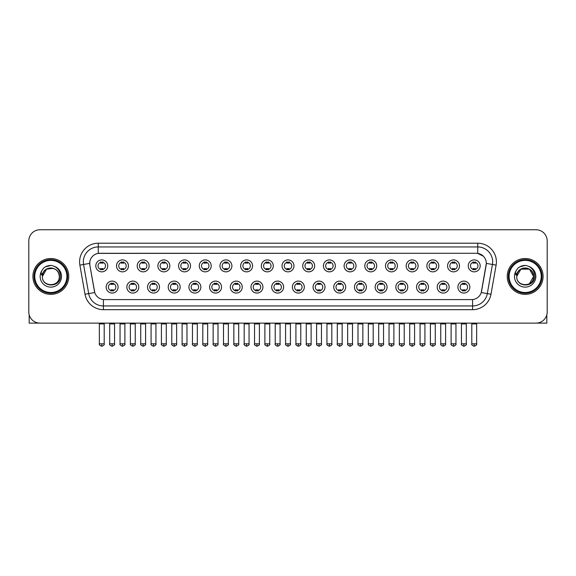 <?xml version="1.0" encoding="UTF-8"?>
<svg xmlns="http://www.w3.org/2000/svg" width="576" height="576" viewBox="0 0 576 576"><rect width="100%" height="100%" fill="white"/><g stroke="black" fill="none" stroke-linecap="round" stroke-linejoin="round"><path stroke-width="0.86" d="M138.794 287.086A5.976 5.976 0 0 1 132.818 293.062A5.976 5.976 0 0 1 126.842 287.086A5.976 5.976 0 0 1 132.818 281.11A5.976 5.976 0 0 1 138.794 287.086M129.082 287.086A3.737 3.737 0 0 0 132.818 290.822A3.737 3.737 0 0 0 136.548 287.086A3.737 3.737 0 0 0 132.818 283.349A3.737 3.737 0 0 0 129.082 287.086M159.48 287.086A5.976 5.976 0 0 1 153.504 293.062A5.976 5.976 0 0 1 147.528 287.086A5.976 5.976 0 0 1 153.504 281.11A5.976 5.976 0 0 1 159.48 287.086M149.774 287.086A3.737 3.737 0 0 0 153.504 290.822A3.737 3.737 0 0 0 157.241 287.086A3.737 3.737 0 0 0 153.504 283.349A3.737 3.737 0 0 0 149.774 287.086M180.173 287.086A5.976 5.976 0 0 1 174.197 293.062A5.976 5.976 0 0 1 168.221 287.086A5.976 5.976 0 0 1 174.197 281.11A5.976 5.976 0 0 1 180.173 287.086M170.467 287.086A3.737 3.737 0 0 0 174.197 290.822A3.737 3.737 0 0 0 177.934 287.086A3.737 3.737 0 0 0 174.197 283.349A3.737 3.737 0 0 0 170.467 287.086M200.866 287.086A5.976 5.976 0 0 1 194.89 293.062A5.976 5.976 0 0 1 188.914 287.086A5.976 5.976 0 0 1 194.89 281.11A5.976 5.976 0 0 1 200.866 287.086M191.153 287.086A3.737 3.737 0 0 0 194.89 290.822A3.737 3.737 0 0 0 198.626 287.086A3.737 3.737 0 0 0 194.89 283.349A3.737 3.737 0 0 0 191.153 287.086M221.558 287.086A5.976 5.976 0 0 1 215.582 293.062A5.976 5.976 0 0 1 209.606 287.086A5.976 5.976 0 0 1 215.582 281.11A5.976 5.976 0 0 1 221.558 287.086M211.846 287.086A3.737 3.737 0 0 0 215.582 290.822A3.737 3.737 0 0 0 219.319 287.086A3.737 3.737 0 0 0 215.582 283.349A3.737 3.737 0 0 0 211.846 287.086M242.251 287.086A5.976 5.976 0 0 1 236.275 293.062A5.976 5.976 0 0 1 230.299 287.086A5.976 5.976 0 0 1 236.275 281.11A5.976 5.976 0 0 1 242.251 287.086M232.538 287.086A3.737 3.737 0 0 0 236.275 290.822A3.737 3.737 0 0 0 240.005 287.086A3.737 3.737 0 0 0 236.275 283.349A3.737 3.737 0 0 0 232.538 287.086M262.937 287.086A5.976 5.976 0 0 1 256.961 293.062A5.976 5.976 0 0 1 250.985 287.086A5.976 5.976 0 0 1 256.961 281.11A5.976 5.976 0 0 1 262.937 287.086M253.231 287.086A3.737 3.737 0 0 0 256.961 290.822A3.737 3.737 0 0 0 260.698 287.086A3.737 3.737 0 0 0 256.961 283.349A3.737 3.737 0 0 0 253.231 287.086M283.63 287.086A5.976 5.976 0 0 1 277.654 293.062A5.976 5.976 0 0 1 271.678 287.086A5.976 5.976 0 0 1 277.654 281.11A5.976 5.976 0 0 1 283.63 287.086M273.917 287.086A3.737 3.737 0 0 0 277.654 290.822A3.737 3.737 0 0 0 281.39 287.086A3.737 3.737 0 0 0 277.654 283.349A3.737 3.737 0 0 0 273.917 287.086M304.322 287.086A5.976 5.976 0 0 1 298.346 293.062A5.976 5.976 0 0 1 292.37 287.086A5.976 5.976 0 0 1 298.346 281.11A5.976 5.976 0 0 1 304.322 287.086M294.61 287.086A3.737 3.737 0 0 0 298.346 290.822A3.737 3.737 0 0 0 302.083 287.086A3.737 3.737 0 0 0 298.346 283.349A3.737 3.737 0 0 0 294.61 287.086M325.015 287.086A5.976 5.976 0 0 1 319.039 293.062A5.976 5.976 0 0 1 313.063 287.086A5.976 5.976 0 0 1 319.039 281.11A5.976 5.976 0 0 1 325.015 287.086M315.302 287.086A3.737 3.737 0 0 0 319.039 290.822A3.737 3.737 0 0 0 322.769 287.086A3.737 3.737 0 0 0 319.039 283.349A3.737 3.737 0 0 0 315.302 287.086M345.701 287.086A5.976 5.976 0 0 1 339.725 293.062A5.976 5.976 0 0 1 333.749 287.086A5.976 5.976 0 0 1 339.725 281.11A5.976 5.976 0 0 1 345.701 287.086M335.995 287.086A3.737 3.737 0 0 0 339.725 290.822A3.737 3.737 0 0 0 343.462 287.086A3.737 3.737 0 0 0 339.725 283.349A3.737 3.737 0 0 0 335.995 287.086M366.394 287.086A5.976 5.976 0 0 1 360.418 293.062A5.976 5.976 0 0 1 354.442 287.086A5.976 5.976 0 0 1 360.418 281.11A5.976 5.976 0 0 1 366.394 287.086M356.681 287.086A3.737 3.737 0 0 0 360.418 290.822A3.737 3.737 0 0 0 364.154 287.086A3.737 3.737 0 0 0 360.418 283.349A3.737 3.737 0 0 0 356.681 287.086M387.086 287.086A5.976 5.976 0 0 1 381.11 293.062A5.976 5.976 0 0 1 375.134 287.086A5.976 5.976 0 0 1 381.11 281.11A5.976 5.976 0 0 1 387.086 287.086M377.374 287.086A3.737 3.737 0 0 0 381.11 290.822A3.737 3.737 0 0 0 384.847 287.086A3.737 3.737 0 0 0 381.11 283.349A3.737 3.737 0 0 0 377.374 287.086M407.779 287.086A5.976 5.976 0 0 1 401.803 293.062A5.976 5.976 0 0 1 395.827 287.086A5.976 5.976 0 0 1 401.803 281.11A5.976 5.976 0 0 1 407.779 287.086M398.066 287.086A3.737 3.737 0 0 0 401.803 290.822A3.737 3.737 0 0 0 405.533 287.086A3.737 3.737 0 0 0 401.803 283.349A3.737 3.737 0 0 0 398.066 287.086M428.472 287.086A5.976 5.976 0 0 1 422.496 293.062A5.976 5.976 0 0 1 416.52 287.086A5.976 5.976 0 0 1 422.496 281.11A5.976 5.976 0 0 1 428.472 287.086M418.759 287.086A3.737 3.737 0 0 0 422.496 290.822A3.737 3.737 0 0 0 426.226 287.086A3.737 3.737 0 0 0 422.496 283.349A3.737 3.737 0 0 0 418.759 287.086M449.158 287.086A5.976 5.976 0 0 1 443.182 293.062A5.976 5.976 0 0 1 437.206 287.086A5.976 5.976 0 0 1 443.182 281.11A5.976 5.976 0 0 1 449.158 287.086M439.452 287.086A3.737 3.737 0 0 0 443.182 290.822A3.737 3.737 0 0 0 446.918 287.086A3.737 3.737 0 0 0 443.182 283.349A3.737 3.737 0 0 0 439.452 287.086M469.85 287.086A5.976 5.976 0 0 1 463.874 293.062A5.976 5.976 0 0 1 457.898 287.086A5.976 5.976 0 0 1 463.874 281.11A5.976 5.976 0 0 1 469.85 287.086M460.138 287.086A3.737 3.737 0 0 0 463.874 290.822A3.737 3.737 0 0 0 467.611 287.086A3.737 3.737 0 0 0 463.874 283.349A3.737 3.737 0 0 0 460.138 287.086M118.102 287.086A5.976 5.976 0 0 1 112.126 293.062A5.976 5.976 0 0 1 106.15 287.086A5.976 5.976 0 0 1 112.126 281.11A5.976 5.976 0 0 1 118.102 287.086M108.389 287.086A3.737 3.737 0 0 0 112.126 290.822A3.737 3.737 0 0 0 115.862 287.086A3.737 3.737 0 0 0 112.126 283.349A3.737 3.737 0 0 0 108.389 287.086M128.448 265.874A5.976 5.976 0 0 1 122.472 271.843A5.976 5.976 0 0 1 116.496 265.874A5.976 5.976 0 0 1 122.472 259.898A5.976 5.976 0 0 1 128.448 265.874M118.735 265.874A3.737 3.737 0 0 0 122.472 269.604A3.737 3.737 0 0 0 126.209 265.874A3.737 3.737 0 0 0 122.472 262.138A3.737 3.737 0 0 0 118.735 265.874M149.141 265.874A5.976 5.976 0 0 1 143.165 271.843A5.976 5.976 0 0 1 137.189 265.874A5.976 5.976 0 0 1 143.165 259.898A5.976 5.976 0 0 1 149.141 265.874M139.428 265.874A3.737 3.737 0 0 0 143.165 269.604A3.737 3.737 0 0 0 146.894 265.874A3.737 3.737 0 0 0 143.165 262.138A3.737 3.737 0 0 0 139.428 265.874M169.826 265.874A5.976 5.976 0 0 1 163.85 271.843A5.976 5.976 0 0 1 157.874 265.874A5.976 5.976 0 0 1 163.85 259.898A5.976 5.976 0 0 1 169.826 265.874M160.121 265.874A3.737 3.737 0 0 0 163.85 269.604A3.737 3.737 0 0 0 167.587 265.874A3.737 3.737 0 0 0 163.85 262.138A3.737 3.737 0 0 0 160.121 265.874M190.519 265.874A5.976 5.976 0 0 1 184.543 271.843A5.976 5.976 0 0 1 178.567 265.874A5.976 5.976 0 0 1 184.543 259.898A5.976 5.976 0 0 1 190.519 265.874M180.806 265.874A3.737 3.737 0 0 0 184.543 269.604A3.737 3.737 0 0 0 188.28 265.874A3.737 3.737 0 0 0 184.543 262.138A3.737 3.737 0 0 0 180.806 265.874M211.212 265.874A5.976 5.976 0 0 1 205.236 271.843A5.976 5.976 0 0 1 199.26 265.874A5.976 5.976 0 0 1 205.236 259.898A5.976 5.976 0 0 1 211.212 265.874M201.499 265.874A3.737 3.737 0 0 0 205.236 269.604A3.737 3.737 0 0 0 208.973 265.874A3.737 3.737 0 0 0 205.236 262.138A3.737 3.737 0 0 0 201.499 265.874M231.905 265.874A5.976 5.976 0 0 1 225.929 271.843A5.976 5.976 0 0 1 219.953 265.874A5.976 5.976 0 0 1 225.929 259.898A5.976 5.976 0 0 1 231.905 265.874M222.192 265.874A3.737 3.737 0 0 0 225.929 269.604A3.737 3.737 0 0 0 229.658 265.874A3.737 3.737 0 0 0 225.929 262.138A3.737 3.737 0 0 0 222.192 265.874M252.59 265.874A5.976 5.976 0 0 1 246.614 271.843A5.976 5.976 0 0 1 240.638 265.874A5.976 5.976 0 0 1 246.614 259.898A5.976 5.976 0 0 1 252.59 265.874M242.885 265.874A3.737 3.737 0 0 0 246.614 269.604A3.737 3.737 0 0 0 250.351 265.874A3.737 3.737 0 0 0 246.614 262.138A3.737 3.737 0 0 0 242.885 265.874M273.283 265.874A5.976 5.976 0 0 1 267.307 271.843A5.976 5.976 0 0 1 261.331 265.874A5.976 5.976 0 0 1 267.307 259.898A5.976 5.976 0 0 1 273.283 265.874M263.57 265.874A3.737 3.737 0 0 0 267.307 269.604A3.737 3.737 0 0 0 271.044 265.874A3.737 3.737 0 0 0 267.307 262.138A3.737 3.737 0 0 0 263.57 265.874M293.976 265.874A5.976 5.976 0 0 1 288 271.843A5.976 5.976 0 0 1 282.024 265.874A5.976 5.976 0 0 1 288 259.898A5.976 5.976 0 0 1 293.976 265.874M284.263 265.874A3.737 3.737 0 0 0 288 269.604A3.737 3.737 0 0 0 291.737 265.874A3.737 3.737 0 0 0 288 262.138A3.737 3.737 0 0 0 284.263 265.874M314.669 265.874A5.976 5.976 0 0 1 308.693 271.843A5.976 5.976 0 0 1 302.717 265.874A5.976 5.976 0 0 1 308.693 259.898A5.976 5.976 0 0 1 314.669 265.874M304.956 265.874A3.737 3.737 0 0 0 308.693 269.604A3.737 3.737 0 0 0 312.43 265.874A3.737 3.737 0 0 0 308.693 262.138A3.737 3.737 0 0 0 304.956 265.874M335.362 265.874A5.976 5.976 0 0 1 329.386 271.843A5.976 5.976 0 0 1 323.41 265.874A5.976 5.976 0 0 1 329.386 259.898A5.976 5.976 0 0 1 335.362 265.874M325.649 265.874A3.737 3.737 0 0 0 329.386 269.604A3.737 3.737 0 0 0 333.115 265.874A3.737 3.737 0 0 0 329.386 262.138A3.737 3.737 0 0 0 325.649 265.874M356.047 265.874A5.976 5.976 0 0 1 350.071 271.843A5.976 5.976 0 0 1 344.095 265.874A5.976 5.976 0 0 1 350.071 259.898A5.976 5.976 0 0 1 356.047 265.874M346.342 265.874A3.737 3.737 0 0 0 350.071 269.604A3.737 3.737 0 0 0 353.808 265.874A3.737 3.737 0 0 0 350.071 262.138A3.737 3.737 0 0 0 346.342 265.874M376.74 265.874A5.976 5.976 0 0 1 370.764 271.843A5.976 5.976 0 0 1 364.788 265.874A5.976 5.976 0 0 1 370.764 259.898A5.976 5.976 0 0 1 376.74 265.874M367.027 265.874A3.737 3.737 0 0 0 370.764 269.604A3.737 3.737 0 0 0 374.501 265.874A3.737 3.737 0 0 0 370.764 262.138A3.737 3.737 0 0 0 367.027 265.874M397.433 265.874A5.976 5.976 0 0 1 391.457 271.843A5.976 5.976 0 0 1 385.481 265.874A5.976 5.976 0 0 1 391.457 259.898A5.976 5.976 0 0 1 397.433 265.874M387.72 265.874A3.737 3.737 0 0 0 391.457 269.604A3.737 3.737 0 0 0 395.194 265.874A3.737 3.737 0 0 0 391.457 262.138A3.737 3.737 0 0 0 387.72 265.874M418.126 265.874A5.976 5.976 0 0 1 412.15 271.843A5.976 5.976 0 0 1 406.174 265.874A5.976 5.976 0 0 1 412.15 259.898A5.976 5.976 0 0 1 418.126 265.874M408.413 265.874A3.737 3.737 0 0 0 412.15 269.604A3.737 3.737 0 0 0 415.879 265.874A3.737 3.737 0 0 0 412.15 262.138A3.737 3.737 0 0 0 408.413 265.874M438.811 265.874A5.976 5.976 0 0 1 432.835 271.843A5.976 5.976 0 0 1 426.859 265.874A5.976 5.976 0 0 1 432.835 259.898A5.976 5.976 0 0 1 438.811 265.874M429.106 265.874A3.737 3.737 0 0 0 432.835 269.604A3.737 3.737 0 0 0 436.572 265.874A3.737 3.737 0 0 0 432.835 262.138A3.737 3.737 0 0 0 429.106 265.874M459.504 265.874A5.976 5.976 0 0 1 453.528 271.843A5.976 5.976 0 0 1 447.552 265.874A5.976 5.976 0 0 1 453.528 259.898A5.976 5.976 0 0 1 459.504 265.874M449.791 265.874A3.737 3.737 0 0 0 453.528 269.604A3.737 3.737 0 0 0 457.265 265.874A3.737 3.737 0 0 0 453.528 262.138A3.737 3.737 0 0 0 449.791 265.874M480.197 265.874A5.976 5.976 0 0 1 474.221 271.843A5.976 5.976 0 0 1 468.245 265.874A5.976 5.976 0 0 1 474.221 259.898A5.976 5.976 0 0 1 480.197 265.874M470.484 265.874A3.737 3.737 0 0 0 474.221 269.604A3.737 3.737 0 0 0 477.958 265.874A3.737 3.737 0 0 0 474.221 262.138A3.737 3.737 0 0 0 470.484 265.874M107.755 265.874A5.976 5.976 0 0 1 101.779 271.843A5.976 5.976 0 0 1 95.803 265.874A5.976 5.976 0 0 1 101.779 259.898A5.976 5.976 0 0 1 107.755 265.874M98.042 265.874A3.737 3.737 0 0 0 101.779 269.604A3.737 3.737 0 0 0 105.516 265.874A3.737 3.737 0 0 0 101.779 262.138A3.737 3.737 0 0 0 98.042 265.874M85.018 294.25L79.877 265.118A18.677 18.677 0 0 1 98.266 243.202L477.734 243.202A18.677 18.677 0 0 1 496.123 265.118L490.982 294.25A18.677 18.677 0 0 1 472.594 309.679L103.406 309.679A18.677 18.677 0 0 1 85.018 294.25L88.69 293.602L83.556 264.47A14.94 14.94 0 0 1 98.266 246.938L477.734 246.938A14.94 14.94 0 0 1 492.444 264.47L487.31 293.602A14.94 14.94 0 0 1 472.594 305.95L103.406 305.95A14.94 14.94 0 0 1 88.69 293.602L94.752 292.536L89.834 265.118A10.087 10.087 0 0 1 99.763 253.282L476.237 253.282A10.087 10.087 0 0 1 486.166 265.118L481.558 291.262A10.087 10.087 0 0 1 471.629 299.599L104.371 299.599A10.087 10.087 0 0 1 94.442 291.262L89.834 265.118L89.791 261.871M32.911 276.444A17.928 17.928 0 0 0 50.839 294.365A17.928 17.928 0 0 0 68.76 276.444A17.928 17.928 0 0 0 50.839 258.516A17.928 17.928 0 0 0 32.911 276.444A17.928 17.928 0 0 0 50.839 294.365A17.928 17.928 0 0 0 68.76 276.444A17.928 17.928 0 0 0 50.839 258.516A17.928 17.928 0 0 0 32.911 276.444M507.24 276.444A17.928 17.928 0 0 0 525.161 294.365A17.928 17.928 0 0 0 543.089 276.444A17.928 17.928 0 0 0 525.161 258.516A17.928 17.928 0 0 0 507.24 276.444A17.928 17.928 0 0 0 525.161 294.365A17.928 17.928 0 0 0 543.089 276.444A17.928 17.928 0 0 0 525.161 258.516A17.928 17.928 0 0 0 507.24 276.444M98.266 243.202L98.266 253.397L476.237 253.282L477.734 253.397L483.365 256.234M471.629 299.599L104.371 299.599M492.444 264.47L486.324 263.39L481.248 292.536L487.31 293.602L492.444 264.47L496.123 265.118M547.2 240.962A11.203 11.203 0 0 0 535.997 229.752L40.003 229.752A11.203 11.203 0 0 0 28.8 240.962L28.8 311.918A11.203 11.203 0 0 0 40.003 323.129L535.997 323.129A11.203 11.203 0 0 0 547.2 311.918L547.2 240.962L547.2 311.918M28.8 240.962L28.8 311.918M535.997 229.752L40.003 229.752M40.003 323.129L535.997 323.129M100.656 269.82L100.656 268.51A2.866 2.866 0 0 0 102.902 268.51L102.902 269.82M101.779 343.814L99.353 343.814C98.856 344.592 99.67 345.406 101.779 346.248L101.779 343.814L104.206 343.814L104.206 323.914L99.353 323.914L99.158 323.129M104.206 323.914L104.4 323.129M102.902 261.922L102.902 263.232A2.866 2.866 0 0 0 100.656 263.232L100.656 261.922M111.002 291.038L111.002 289.721A2.866 2.866 0 0 0 113.249 289.721L113.249 291.038M112.126 343.814L109.699 343.814C109.202 344.592 110.016 345.406 112.126 346.248L112.126 343.814L114.552 343.814L114.552 323.914L109.699 323.914L109.505 323.129M114.552 323.914L114.746 323.129M113.249 283.133L113.249 284.45A2.866 2.866 0 0 0 111.002 284.45L111.002 283.133M121.349 269.82L121.349 268.51A2.866 2.866 0 0 0 123.588 268.51L123.588 269.82M122.472 343.814L120.046 343.814C119.549 344.592 120.362 345.406 122.472 346.248L122.472 343.814L124.898 343.814L124.898 323.914L120.046 323.914L119.844 323.129M124.898 323.914L125.093 323.129M123.588 261.922L123.588 263.232A2.866 2.866 0 0 0 121.349 263.232L121.349 261.922M142.042 269.82L142.042 268.51A2.866 2.866 0 0 0 144.281 268.51L144.281 269.82M143.165 343.814L140.731 343.814C140.242 344.592 141.048 345.406 143.165 346.248L143.165 343.814L145.591 343.814L145.591 323.914L140.731 323.914L140.537 323.129M145.591 323.914L145.786 323.129M144.281 261.922L144.281 263.232A2.866 2.866 0 0 0 142.042 263.232L142.042 261.922M162.734 269.82L162.734 268.51A2.866 2.866 0 0 0 164.974 268.51L164.974 269.82M163.85 343.814L161.424 343.814C160.934 344.592 161.741 345.406 163.85 346.248L163.85 343.814L166.284 343.814L166.284 323.914L161.424 323.914L161.23 323.129M166.284 323.914L166.478 323.129M164.974 261.922L164.974 263.232A2.866 2.866 0 0 0 162.734 263.232L162.734 261.922M183.427 269.82L183.427 268.51A2.866 2.866 0 0 0 185.666 268.51L185.666 269.82M184.543 343.814L182.117 343.814C181.627 344.592 182.434 345.406 184.543 346.248L184.543 343.814L186.97 343.814L186.97 323.914L182.117 323.914L181.922 323.129M186.97 323.914L187.171 323.129M185.666 261.922L185.666 263.232A2.866 2.866 0 0 0 183.427 263.232L183.427 261.922M131.695 291.038L131.695 289.721A2.866 2.866 0 0 0 133.934 289.721L133.934 291.038M132.818 343.814L130.392 343.814C129.895 344.592 130.702 345.406 132.818 346.248L132.818 343.814L135.245 343.814L135.245 323.914L130.392 323.914L130.19 323.129M135.245 323.914L135.439 323.129M133.934 283.133L133.934 284.45A2.866 2.866 0 0 0 131.695 284.45L131.695 283.133M152.388 291.038L152.388 289.721A2.866 2.866 0 0 0 154.627 289.721L154.627 291.038M153.504 343.814L151.078 343.814C150.588 344.592 151.394 345.406 153.504 346.248L153.504 343.814L155.938 343.814L155.938 323.914L151.078 323.914L150.883 323.129M155.938 323.914L156.132 323.129M154.627 283.133L154.627 284.45A2.866 2.866 0 0 0 152.388 284.45L152.388 283.133M173.081 291.038L173.081 289.721A2.866 2.866 0 0 0 175.32 289.721L175.32 291.038M174.197 343.814L171.77 343.814C171.281 344.592 172.087 345.406 174.197 346.248L174.197 343.814L176.623 343.814L176.623 323.914L171.77 323.914L171.576 323.129M176.623 323.914L176.825 323.129M175.32 283.133L175.32 284.45A2.866 2.866 0 0 0 173.081 284.45L173.081 283.133M29.174 314.791L29.174 323.129L72.497 323.129M546.826 314.791L546.826 323.129L503.503 323.129M67.644 276.444A16.805 16.805 0 0 0 50.839 259.632A16.805 16.805 0 0 0 34.027 276.444A16.805 16.805 0 0 0 50.839 293.249A16.805 16.805 0 0 0 67.644 276.444M66.895 276.444A16.063 16.063 0 0 0 50.839 260.381A16.063 16.063 0 0 0 34.776 276.444A16.063 16.063 0 0 0 50.839 292.5A16.063 16.063 0 0 0 66.895 276.444M42.782 273.902L42.379 276.444C41.918 287.906 60.466 287.698 60.408 276.444C60.444 271.786 58.363 268.402 54.173 266.292L51.646 265.457C48.6 265.284 45.922 266.177 43.596 268.142L42.07 270.331C41.148 271.894 40.939 273.413 41.465 274.882L44.186 270.85C46.714 268.315 49.73 267.48 53.23 268.344A8.446 8.446 0 0 0 42.782 273.902M42.394 276.444C41.875 265.55 59.796 265.55 59.278 276.444C59.796 287.33 41.875 287.33 42.394 276.444C41.875 265.55 59.796 265.55 59.278 276.444C59.796 287.33 41.875 287.33 42.394 276.444C41.875 265.55 59.796 265.55 59.278 276.444C59.796 287.33 41.875 287.33 42.394 276.444C41.875 265.55 59.796 265.55 59.278 276.444C59.796 287.33 41.875 287.33 42.394 276.444C41.875 265.55 59.796 265.55 59.278 276.444C59.796 265.55 41.875 265.55 42.394 276.444C41.875 265.55 59.796 265.55 59.278 276.444C59.796 265.55 41.875 265.55 42.394 276.444L46.613 269.129L53.23 268.344C57.002 269.683 59.018 272.383 59.278 276.444C59.796 265.55 41.875 265.55 42.394 276.444L46.613 269.129L53.23 268.344M43.618 268.128L45.331 266.904L50.918 265.428L45.331 266.904L43.618 268.128L45.331 266.904L50.918 265.428L45.331 266.904L43.618 268.128L45.331 266.904L50.918 265.428L45.331 266.904L43.618 268.128L45.331 266.904L50.918 265.428L45.331 266.904L43.618 268.128L45.331 266.904L50.918 265.428L45.331 266.904L43.618 268.128L45.331 266.904L50.918 265.428L45.331 266.904L43.618 268.128L45.331 266.904L50.918 265.428M541.973 276.444A16.805 16.805 0 0 0 525.161 259.632A16.805 16.805 0 0 0 508.356 276.444A16.805 16.805 0 0 0 525.161 293.249A16.805 16.805 0 0 0 541.973 276.444M541.224 276.444A16.063 16.063 0 0 0 525.161 260.381A16.063 16.063 0 0 0 509.105 276.444A16.063 16.063 0 0 0 525.161 292.5A16.063 16.063 0 0 0 541.224 276.444M517.111 273.902L516.708 276.444C516.247 287.906 534.794 287.698 534.737 276.444C534.773 271.786 532.692 268.402 528.502 266.292L525.974 265.457C522.929 265.284 520.25 266.177 517.925 268.142L516.398 270.331C515.477 271.894 515.268 273.413 515.794 274.882L518.515 270.85C521.042 268.315 524.059 267.48 527.558 268.344A8.446 8.446 0 0 0 517.111 273.902L516.722 276.444C516.204 265.55 534.125 265.55 533.606 276.444L529.387 283.752L533.606 276.444C534.125 287.33 516.204 287.33 516.722 276.444C516.204 265.55 534.125 265.55 533.606 276.444C534.125 287.33 516.204 287.33 516.722 276.444C516.204 265.55 534.125 265.55 533.606 276.444C534.125 287.33 516.204 287.33 516.722 276.444C516.204 265.55 534.125 265.55 533.606 276.444C534.125 287.33 516.204 287.33 516.722 276.444C516.204 265.55 534.125 265.55 533.606 276.444L529.387 283.752M533.606 276.444C533.347 272.383 531.331 269.683 527.558 268.344L529.387 269.129L533.606 276.444C534.125 265.55 516.204 265.55 516.722 276.444C516.204 265.55 534.125 265.55 533.606 276.444C534.125 265.55 516.204 265.55 516.722 276.444C516.204 265.55 534.125 265.55 533.606 276.444C534.125 265.55 516.204 265.55 516.722 276.444L520.942 269.129L529.387 269.129M517.946 268.128L519.66 266.904L525.247 265.428L519.66 266.904L517.946 268.128L519.66 266.904L525.247 265.428L519.66 266.904L517.946 268.128L519.66 266.904L525.247 265.428L519.66 266.904L517.946 268.128L519.66 266.904L525.247 265.428L519.66 266.904L517.946 268.128L519.66 266.904L525.247 265.428L519.66 266.904L517.946 268.128L519.66 266.904L525.247 265.428L519.66 266.904L517.946 268.128L519.66 266.904L525.247 265.428M204.113 269.82L204.113 268.51A2.866 2.866 0 0 0 206.359 268.51L206.359 269.82M205.236 343.814L202.81 343.814C202.313 344.592 203.126 345.406 205.236 346.248L205.236 343.814L207.662 343.814L207.662 323.914L202.81 323.914L202.608 323.129M207.662 323.914L207.857 323.129M206.359 261.922L206.359 263.232A2.866 2.866 0 0 0 204.113 263.232L204.113 261.922M224.806 269.82L224.806 268.51A2.866 2.866 0 0 0 227.045 268.51L227.045 269.82M225.929 343.814L223.495 343.814C223.006 344.592 223.812 345.406 225.929 346.248L225.929 343.814L228.355 343.814L228.355 323.914L223.495 323.914L223.301 323.129M228.355 323.914L228.55 323.129M227.045 261.922L227.045 263.232A2.866 2.866 0 0 0 224.806 263.232L224.806 261.922M245.498 269.82L245.498 268.51A2.866 2.866 0 0 0 247.738 268.51L247.738 269.82M246.614 343.814L244.188 343.814C243.698 344.592 244.505 345.406 246.614 346.248L246.614 343.814L249.048 343.814L249.048 323.914L244.188 323.914L243.994 323.129M249.048 323.914L249.242 323.129M247.738 261.922L247.738 263.232A2.866 2.866 0 0 0 245.498 263.232L245.498 261.922M193.766 291.038L193.766 289.721A2.866 2.866 0 0 0 196.013 289.721L196.013 291.038M194.89 343.814L192.463 343.814C191.966 344.592 192.78 345.406 194.89 346.248L194.89 343.814L197.316 343.814L197.316 323.914L192.463 323.914L192.269 323.129M197.316 323.914L197.51 323.129M196.013 283.133L196.013 284.45A2.866 2.866 0 0 0 193.766 284.45L193.766 283.133M214.459 291.038L214.459 289.721A2.866 2.866 0 0 0 216.698 289.721L216.698 291.038M215.582 343.814L213.156 343.814C212.659 344.592 213.473 345.406 215.582 346.248L215.582 343.814L218.009 343.814L218.009 323.914L213.156 323.914L212.954 323.129M218.009 323.914L218.203 323.129M216.698 283.133L216.698 284.45A2.866 2.866 0 0 0 214.459 284.45L214.459 283.133M235.152 291.038L235.152 289.721A2.866 2.866 0 0 0 237.391 289.721L237.391 291.038M236.275 343.814L233.842 343.814C233.352 344.592 234.158 345.406 236.275 346.248L236.275 343.814L238.702 343.814L238.702 323.914L233.842 323.914L233.647 323.129M238.702 323.914L238.896 323.129M237.391 283.133L237.391 284.45A2.866 2.866 0 0 0 235.152 284.45L235.152 283.133M266.191 269.82L266.191 268.51A2.866 2.866 0 0 0 268.43 268.51L268.43 269.82M267.307 343.814L264.881 343.814C264.391 344.592 265.198 345.406 267.307 346.248L267.307 343.814L269.734 343.814L269.734 323.914L264.881 323.914L264.686 323.129M269.734 323.914L269.935 323.129M268.43 261.922L268.43 263.232A2.866 2.866 0 0 0 266.191 263.232L266.191 261.922M286.877 269.82L286.877 268.51A2.866 2.866 0 0 0 289.123 268.51L289.123 269.82M288 343.814L285.574 343.814C285.077 344.592 285.89 345.406 288 346.248L288 343.814L290.426 343.814L290.426 323.914L285.574 323.914L285.379 323.129M290.426 323.914L290.621 323.129M289.123 261.922L289.123 263.232A2.866 2.866 0 0 0 286.877 263.232L286.877 261.922M307.57 269.82L307.57 268.51A2.866 2.866 0 0 0 309.809 268.51L309.809 269.82M308.693 343.814L306.266 343.814C305.77 344.592 306.583 345.406 308.693 346.248L308.693 343.814L311.119 343.814L311.119 323.914L306.266 323.914L306.065 323.129M311.119 323.914L311.314 323.129M309.809 261.922L309.809 263.232A2.866 2.866 0 0 0 307.57 263.232L307.57 261.922M328.262 269.82L328.262 268.51A2.866 2.866 0 0 0 330.502 268.51L330.502 269.82M329.386 343.814L326.952 343.814C326.462 344.592 327.269 345.406 329.386 346.248L329.386 343.814L331.812 343.814L331.812 323.914L326.952 323.914L326.758 323.129M331.812 323.914L332.006 323.129M330.502 261.922L330.502 263.232A2.866 2.866 0 0 0 328.262 263.232L328.262 261.922M348.955 269.82L348.955 268.51A2.866 2.866 0 0 0 351.194 268.51L351.194 269.82M350.071 343.814L347.645 343.814C347.155 344.592 347.962 345.406 350.071 346.248L350.071 343.814L352.505 343.814L352.505 323.914L347.645 323.914L347.45 323.129M352.505 323.914L352.699 323.129M351.194 261.922L351.194 263.232A2.866 2.866 0 0 0 348.955 263.232L348.955 261.922M255.845 291.038L255.845 289.721A2.866 2.866 0 0 0 258.084 289.721L258.084 291.038M256.961 343.814L254.534 343.814C254.045 344.592 254.851 345.406 256.961 346.248L256.961 343.814L259.394 343.814L259.394 323.914L254.534 323.914L254.34 323.129M259.394 323.914L259.589 323.129M258.084 283.133L258.084 284.45A2.866 2.866 0 0 0 255.845 284.45L255.845 283.133M276.53 291.038L276.53 289.721A2.866 2.866 0 0 0 278.777 289.721L278.777 291.038M277.654 343.814L275.227 343.814C274.738 344.592 275.544 345.406 277.654 346.248L277.654 343.814L280.08 343.814L280.08 323.914L275.227 323.914L275.033 323.129M280.08 323.914L280.282 323.129M278.777 283.133L278.777 284.45A2.866 2.866 0 0 0 276.53 284.45L276.53 283.133M297.223 291.038L297.223 289.721A2.866 2.866 0 0 0 299.47 289.721L299.47 291.038M298.346 343.814L295.92 343.814C295.423 344.592 296.237 345.406 298.346 346.248L298.346 343.814L300.773 343.814L300.773 323.914L295.92 323.914L295.718 323.129M300.773 323.914L300.967 323.129M299.47 283.133L299.47 284.45A2.866 2.866 0 0 0 297.223 284.45L297.223 283.133M317.916 291.038L317.916 289.721A2.866 2.866 0 0 0 320.155 289.721L320.155 291.038M319.039 343.814L316.606 343.814C316.116 344.592 316.922 345.406 319.039 346.248L319.039 343.814L321.466 343.814L321.466 323.914L316.606 323.914L316.411 323.129M321.466 323.914L321.66 323.129M320.155 283.133L320.155 284.45A2.866 2.866 0 0 0 317.916 284.45L317.916 283.133M338.609 291.038L338.609 289.721A2.866 2.866 0 0 0 340.848 289.721L340.848 291.038M339.725 343.814L337.298 343.814C336.809 344.592 337.615 345.406 339.725 346.248L339.725 343.814L342.158 343.814L342.158 323.914L337.298 323.914L337.104 323.129M342.158 323.914L342.353 323.129M340.848 283.133L340.848 284.45A2.866 2.866 0 0 0 338.609 284.45L338.609 283.133M369.641 269.82L369.641 268.51A2.866 2.866 0 0 0 371.887 268.51L371.887 269.82M370.764 343.814L368.338 343.814C367.848 344.592 368.654 345.406 370.764 346.248L370.764 343.814L373.19 343.814L373.19 323.914L368.338 323.914L368.143 323.129M373.19 323.914L373.392 323.129M371.887 261.922L371.887 263.232A2.866 2.866 0 0 0 369.641 263.232L369.641 261.922M390.334 269.82L390.334 268.51A2.866 2.866 0 0 0 392.573 268.51L392.573 269.82M391.457 343.814L389.03 343.814C388.534 344.592 389.347 345.406 391.457 346.248L391.457 343.814L393.883 343.814L393.883 323.914L389.03 323.914L388.829 323.129M393.883 323.914L394.078 323.129M392.573 261.922L392.573 263.232A2.866 2.866 0 0 0 390.334 263.232L390.334 261.922M411.026 269.82L411.026 268.51A2.866 2.866 0 0 0 413.266 268.51L413.266 269.82M412.15 343.814L409.716 343.814C409.226 344.592 410.033 345.406 412.15 346.248L412.15 343.814L414.576 343.814L414.576 323.914L409.716 323.914L409.522 323.129M414.576 323.914L414.77 323.129M413.266 261.922L413.266 263.232A2.866 2.866 0 0 0 411.026 263.232L411.026 261.922M431.719 269.82L431.719 268.51A2.866 2.866 0 0 0 433.958 268.51L433.958 269.82M432.835 343.814L430.409 343.814C429.919 344.592 430.726 345.406 432.835 346.248L432.835 343.814L435.269 343.814L435.269 323.914L430.409 323.914L430.214 323.129M435.269 323.914L435.463 323.129M433.958 261.922L433.958 263.232A2.866 2.866 0 0 0 431.719 263.232L431.719 261.922M452.412 269.82L452.412 268.51A2.866 2.866 0 0 0 454.651 268.51L454.651 269.82M453.528 343.814L451.102 343.814C450.612 344.592 451.418 345.406 453.528 346.248L453.528 343.814L455.954 343.814L455.954 323.914L451.102 323.914L450.907 323.129M455.954 323.914L456.156 323.129M454.651 261.922L454.651 263.232A2.866 2.866 0 0 0 452.412 263.232L452.412 261.922M473.098 269.82L473.098 268.51A2.866 2.866 0 0 0 475.344 268.51L475.344 269.82M474.221 343.814L471.794 343.814C471.298 344.592 472.111 345.406 474.221 346.248L474.221 343.814L476.647 343.814L476.647 323.914L471.794 323.914L471.6 323.129M476.647 323.914L476.842 323.129M475.344 261.922L475.344 263.232A2.866 2.866 0 0 0 473.098 263.232L473.098 261.922M359.302 291.038L359.302 289.721A2.866 2.866 0 0 0 361.541 289.721L361.541 291.038M360.418 343.814L357.991 343.814C357.502 344.592 358.308 345.406 360.418 346.248L360.418 343.814L362.844 343.814L362.844 323.914L357.991 323.914L357.797 323.129M362.844 323.914L363.046 323.129M361.541 283.133L361.541 284.45A2.866 2.866 0 0 0 359.302 284.45L359.302 283.133M379.987 291.038L379.987 289.721A2.866 2.866 0 0 0 382.234 289.721L382.234 291.038M381.11 343.814L378.684 343.814C378.187 344.592 379.001 345.406 381.11 346.248L381.11 343.814L383.537 343.814L383.537 323.914L378.684 323.914L378.49 323.129M383.537 323.914L383.731 323.129M382.234 283.133L382.234 284.45A2.866 2.866 0 0 0 379.987 284.45L379.987 283.133M400.68 291.038L400.68 289.721A2.866 2.866 0 0 0 402.919 289.721L402.919 291.038M401.803 343.814L399.377 343.814C398.88 344.592 399.694 345.406 401.803 346.248L401.803 343.814L404.23 343.814L404.23 323.914L399.377 323.914L399.175 323.129M404.23 323.914L404.424 323.129M402.919 283.133L402.919 284.45A2.866 2.866 0 0 0 400.68 284.45L400.68 283.133M421.373 291.038L421.373 289.721A2.866 2.866 0 0 0 423.612 289.721L423.612 291.038M422.496 343.814L420.062 343.814C419.573 344.592 420.379 345.406 422.496 346.248L422.496 343.814L424.922 343.814L424.922 323.914L420.062 323.914L419.868 323.129M424.922 323.914L425.117 323.129M423.612 283.133L423.612 284.45A2.866 2.866 0 0 0 421.373 284.45L421.373 283.133M442.066 291.038L442.066 289.721A2.866 2.866 0 0 0 444.305 289.721L444.305 291.038M443.182 343.814L440.755 343.814C440.266 344.592 441.072 345.406 443.182 346.248L443.182 343.814L445.608 343.814L445.608 323.914L440.755 323.914L440.561 323.129M445.608 323.914L445.81 323.129M444.305 283.133L444.305 284.45A2.866 2.866 0 0 0 442.066 284.45L442.066 283.133M462.751 291.038L462.751 289.721A2.866 2.866 0 0 0 464.998 289.721L464.998 291.038M463.874 343.814L461.448 343.814C460.951 344.592 461.765 345.406 463.874 346.248L463.874 343.814L466.301 343.814L466.301 323.914L461.448 323.914L461.254 323.129M466.301 323.914L466.495 323.129M464.998 283.133L464.998 284.45A2.866 2.866 0 0 0 462.751 284.45L462.751 283.133M477.734 243.202L477.734 253.397M79.877 265.118L83.556 264.47A14.94 14.94 0 0 1 83.326 261.871M83.556 264.47L89.676 263.39M472.594 299.549L472.594 309.679M103.406 309.679L103.406 299.549M487.31 293.602L490.982 294.25M42.07 270.331A10.685 10.685 0 0 0 50.839 287.122A10.685 10.685 0 0 0 54.173 266.292M516.398 270.331A10.685 10.685 0 0 0 525.161 287.122A10.685 10.685 0 0 0 528.502 266.292M99.353 343.814L99.353 323.914M104.206 343.814C104.702 344.592 103.889 345.406 101.779 346.248M109.699 343.814L109.699 323.914M114.552 343.814C115.049 344.592 114.235 345.406 112.126 346.248M120.046 343.814L120.046 323.914M124.898 343.814C125.388 344.592 124.582 345.406 122.472 346.248M140.731 343.814L140.731 323.914M145.591 343.814C146.081 344.592 145.274 345.406 143.165 346.248M161.424 343.814L161.424 323.914M166.284 343.814C166.774 344.592 165.967 345.406 163.85 346.248M182.117 343.814L182.117 323.914M186.97 343.814C187.466 344.592 186.653 345.406 184.543 346.248M130.392 343.814L130.392 323.914M135.245 343.814C135.734 344.592 134.928 345.406 132.818 346.248M151.078 343.814L151.078 323.914M155.938 343.814C156.427 344.592 155.621 345.406 153.504 346.248M171.77 343.814L171.77 323.914M176.623 343.814C177.12 344.592 176.306 345.406 174.197 346.248M202.81 343.814L202.81 323.914M207.662 343.814C208.152 344.592 207.346 345.406 205.236 346.248M223.495 343.814L223.495 323.914M228.355 343.814C228.845 344.592 228.038 345.406 225.929 346.248M244.188 343.814L244.188 323.914M249.048 343.814C249.538 344.592 248.731 345.406 246.614 346.248M192.463 343.814L192.463 323.914M197.316 343.814C197.813 344.592 196.999 345.406 194.89 346.248M213.156 343.814L213.156 323.914M218.009 343.814C218.498 344.592 217.692 345.406 215.582 346.248M233.842 343.814L233.842 323.914M238.702 343.814C239.191 344.592 238.385 345.406 236.275 346.248M264.881 343.814L264.881 323.914M269.734 343.814C270.23 344.592 269.417 345.406 267.307 346.248M285.574 343.814L285.574 323.914M290.426 343.814C290.923 344.592 290.11 345.406 288 346.248M306.266 343.814L306.266 323.914M311.119 343.814C311.609 344.592 310.802 345.406 308.693 346.248M326.952 343.814L326.952 323.914M331.812 343.814C332.302 344.592 331.495 345.406 329.386 346.248M347.645 343.814L347.645 323.914M352.505 343.814C352.994 344.592 352.188 345.406 350.071 346.248M254.534 343.814L254.534 323.914M259.394 343.814C259.884 344.592 259.078 345.406 256.961 346.248M275.227 343.814L275.227 323.914M280.08 343.814C280.577 344.592 279.763 345.406 277.654 346.248M295.92 343.814L295.92 323.914M300.773 343.814C301.262 344.592 300.456 345.406 298.346 346.248M316.606 343.814L316.606 323.914M321.466 343.814C321.955 344.592 321.149 345.406 319.039 346.248M337.298 343.814L337.298 323.914M342.158 343.814C342.648 344.592 341.842 345.406 339.725 346.248M368.338 343.814L368.338 323.914M373.19 343.814C373.687 344.592 372.874 345.406 370.764 346.248M389.03 343.814L389.03 323.914M393.883 343.814C394.373 344.592 393.566 345.406 391.457 346.248M409.716 343.814L409.716 323.914M414.576 343.814C415.066 344.592 414.259 345.406 412.15 346.248M430.409 343.814L430.409 323.914M435.269 343.814C435.758 344.592 434.952 345.406 432.835 346.248M451.102 343.814L451.102 323.914M455.954 343.814C456.451 344.592 455.638 345.406 453.528 346.248M471.794 343.814L471.794 323.914M476.647 343.814C477.144 344.592 476.33 345.406 474.221 346.248M357.991 343.814L357.991 323.914M362.844 343.814C363.341 344.592 362.527 345.406 360.418 346.248M378.684 343.814L378.684 323.914M383.537 343.814C384.034 344.592 383.22 345.406 381.11 346.248M399.377 343.814L399.377 323.914M404.23 343.814C404.719 344.592 403.913 345.406 401.803 346.248M420.062 343.814L420.062 323.914M424.922 343.814C425.412 344.592 424.606 345.406 422.496 346.248M440.755 343.814L440.755 323.914M445.608 343.814C446.105 344.592 445.298 345.406 443.182 346.248M461.448 343.814L461.448 323.914M466.301 343.814C466.798 344.592 465.984 345.406 463.874 346.248"/></g></svg>
